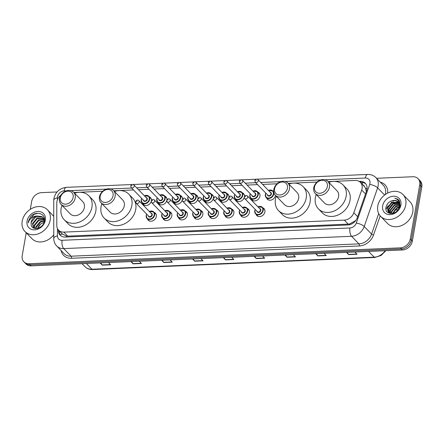 <?xml version="1.0" encoding="UTF-8"?>
<svg xmlns="http://www.w3.org/2000/svg" width="444" height="444" viewBox="0 0 444 444"><rect width="100%" height="100%" fill="white"/><g stroke="black" fill="none" stroke-linecap="round" stroke-linejoin="round"><path stroke-width="0.67" d="M262.804 207.82A4.995 4.018 135.9 0 1 264.002 208.608A4.995 4.018 135.9 0 1 264.89 211.893A4.995 4.018 135.9 0 1 261.51 216.134A4.995 4.018 135.9 0 1 256.826 215.562A4.995 4.018 135.9 0 1 256.077 214.341M247.291 208.486A4.995 4.018 135.9 0 1 248.49 209.268A4.995 4.018 135.9 0 1 249.384 212.554A4.995 4.018 135.9 0 1 245.998 216.794A4.995 4.018 135.9 0 1 241.314 216.228A4.995 4.018 135.9 0 1 240.565 215.007M231.779 209.146A4.995 4.018 135.9 0 1 232.978 209.934A4.995 4.018 135.9 0 1 233.871 213.22A4.995 4.018 135.9 0 1 230.486 217.46A4.995 4.018 135.9 0 1 225.802 216.888A4.995 4.018 135.9 0 1 225.053 215.667M216.267 209.812A4.995 4.018 135.9 0 1 217.466 210.595A4.995 4.018 135.9 0 1 218.359 213.886A4.995 4.018 135.9 0 1 214.979 218.121A4.995 4.018 135.9 0 1 210.29 217.554A4.995 4.018 135.9 0 1 209.54 216.333M200.76 210.473A4.995 4.018 135.9 0 1 201.953 211.261A4.995 4.018 135.9 0 1 202.847 214.546A4.995 4.018 135.9 0 1 199.467 218.787A4.995 4.018 135.9 0 1 194.777 218.215A4.995 4.018 135.9 0 1 194.034 216.994M185.248 211.139A4.995 4.018 135.9 0 1 186.447 211.927A4.995 4.018 135.9 0 1 187.335 215.212A4.995 4.018 135.9 0 1 183.955 219.453A4.995 4.018 135.9 0 1 179.271 218.881A4.995 4.018 135.9 0 1 178.521 217.66M169.736 211.799A4.995 4.018 135.9 0 1 170.934 212.587A4.995 4.018 135.9 0 1 171.822 215.873A4.995 4.018 135.9 0 1 168.443 220.113A4.995 4.018 135.9 0 1 163.758 219.541A4.995 4.018 135.9 0 1 163.009 218.32M154.223 212.465A4.995 4.018 135.9 0 1 155.422 213.253A4.995 4.018 135.9 0 1 156.316 216.539A4.995 4.018 135.9 0 1 152.93 220.779A4.995 4.018 135.9 0 1 148.246 220.207A4.995 4.018 135.9 0 1 147.497 218.986M257.842 192.124A4.995 4.018 135.9 0 1 259.041 192.912A4.995 4.018 135.9 0 1 259.934 196.198A4.995 4.018 135.9 0 1 256.554 200.438A4.995 4.018 135.9 0 1 251.865 199.867A4.995 4.018 135.9 0 1 251.115 198.646M244.233 197.602A4.995 4.018 135.9 0 1 240.676 201.254A4.995 4.018 135.9 0 1 236.352 200.533A4.995 4.018 135.9 0 1 235.609 199.312M228.721 198.263A4.995 4.018 135.9 0 1 225.164 201.915A4.995 4.018 135.9 0 1 220.846 201.193A4.995 4.018 135.9 0 1 220.096 199.972M213.209 198.929A4.995 4.018 135.9 0 1 209.651 202.581A4.995 4.018 135.9 0 1 205.333 201.859A4.995 4.018 135.9 0 1 204.584 200.638M275.474 195.349A4.995 4.018 135.9 0 1 275.447 195.538A4.995 4.018 135.9 0 1 272.061 199.772A4.995 4.018 135.9 0 1 267.377 199.206A4.995 4.018 135.9 0 1 266.628 197.985M197.702 199.589A4.995 4.018 135.9 0 1 194.145 203.241A4.995 4.018 135.9 0 1 189.821 202.525A4.995 4.018 135.9 0 1 189.072 201.304M182.19 200.255A4.995 4.018 135.9 0 1 178.632 203.907A4.995 4.018 135.9 0 1 174.309 203.186A4.995 4.018 135.9 0 1 173.56 201.965M166.678 200.921A4.995 4.018 135.9 0 1 163.12 204.573A4.995 4.018 135.9 0 1 158.797 203.852A4.995 4.018 135.9 0 1 158.047 202.631M151.165 201.582A4.995 4.018 135.9 0 1 147.608 205.233A4.995 4.018 135.9 0 1 143.284 204.512A4.995 4.018 135.9 0 1 142.541 203.291M61.011 195.016A9.368 7.531 -44.1 0 0 56.777 203.075L56.788 225.474A9.368 7.531 -44.1 0 0 58.591 230.17A9.368 7.531 -44.1 0 0 63.842 232.118L344.316 220.113A9.368 7.531 -44.1 0 0 353.813 212.765L361.699 190.026A9.368 7.531 -44.1 0 0 362.082 188.55A9.368 7.531 -44.1 0 0 360.411 182.39A9.368 7.531 -44.1 0 0 355.161 180.447L328.088 181.607M366.333 191.603L365.567 188.289L364.385 186.491A3.125 2.509 -44.1 0 0 362.909 184.97M360.411 182.39L364.291 186.391A9.368 7.531 135.9 0 1 364.385 186.491M62.249 233.916L66.361 236.064L67.727 236.125L348.207 224.126L349.611 223.948L355.722 220.574M317.044 182.079L288.162 183.317M277.117 183.788L262.604 184.41M257.592 184.621L247.092 185.07M242.08 185.287L231.579 185.736M226.568 185.947L216.067 186.397M211.055 186.613L200.555 187.063M195.549 187.279L185.048 187.723M180.036 187.94L169.536 188.389M164.524 188.606L154.024 189.055M149.012 189.266L138.511 189.716M133.5 189.932L113.786 190.776M102.742 191.247L73.859 192.485M273.354 191.464A4.995 4.018 135.9 0 1 273.737 191.636M242.335 192.79A4.995 4.018 135.9 0 1 243.528 193.578A4.995 4.018 135.9 0 1 244.483 196.381M226.823 193.456A4.995 4.018 135.9 0 1 228.022 194.239A4.995 4.018 135.9 0 1 228.971 197.042M211.311 194.117A4.995 4.018 135.9 0 1 212.51 194.905A4.995 4.018 135.9 0 1 213.459 197.708M195.798 194.783A4.995 4.018 135.9 0 1 196.997 195.565A4.995 4.018 135.9 0 1 197.946 198.368M180.286 195.443A4.995 4.018 135.9 0 1 181.485 196.231A4.995 4.018 135.9 0 1 182.434 199.034M164.78 196.109A4.995 4.018 135.9 0 1 165.973 196.892A4.995 4.018 135.9 0 1 166.922 199.7M149.267 196.77A4.995 4.018 135.9 0 1 150.461 197.558A4.995 4.018 135.9 0 1 151.415 200.361M58.297 229.848L58.297 230.425A9.368 7.531 -44.1 0 0 60.095 235.126A9.368 7.531 -44.1 0 0 65.346 237.068L347.813 224.98A9.368 7.531 -44.1 0 0 357.303 217.632L366.572 190.914A9.368 7.531 -44.1 0 0 366.955 189.438A9.368 7.531 -44.1 0 0 365.284 183.278A9.368 7.531 -44.1 0 0 360.034 181.335L359.118 181.374M360.45 182.429L361.066 182.401A9.368 7.531 135.9 0 1 365.767 183.844M376.545 178.299L412.809 176.745A9.368 7.531 135.9 0 1 418.059 178.688A9.368 7.531 135.9 0 1 419.73 184.854L410.278 239.022A9.368 7.531 135.9 0 1 400.399 247.846L29.138 263.73A9.368 7.531 135.9 0 1 23.887 261.788A9.368 7.531 135.9 0 1 22.217 255.622L26.207 232.767M30.286 209.363L31.668 201.454A9.368 7.531 135.9 0 1 41.547 192.629L57.043 191.969M418.059 178.688L420.129 180.825A9.368 7.531 135.9 0 1 421.8 186.985L412.348 241.153L411.311 240.087A9.368 7.531 135.9 0 1 401.437 248.912L30.17 264.796A9.368 7.531 135.9 0 1 24.92 262.854A9.368 7.531 135.9 0 0 30.17 264.796L401.437 248.912A9.368 7.531 135.9 0 0 411.311 240.087L420.768 185.919L411.311 240.087L410.278 239.022M419.092 179.759A9.368 7.531 135.9 0 1 420.768 185.919A9.368 7.531 135.9 0 0 419.092 179.759M60.65 235.625A9.368 7.531 135.9 0 1 59.33 231.496L59.33 230.936M412.348 241.153A9.368 7.531 135.9 0 1 402.469 249.978L31.208 265.862A9.368 7.531 135.9 0 1 25.957 263.919L23.887 261.788M162.349 260.251L163.692 262.293A2.498 1.104 87.6 0 0 163.869 262.515L161.699 260.278M170.102 259.923L172.266 262.154L163.869 262.515M131.546 261.572L132.895 263.614A2.498 1.104 87.6 0 0 133.067 263.83L130.902 261.599M139.299 261.239L141.47 263.475L133.067 263.83M100.749 262.887L102.098 264.929A2.498 1.104 87.6 0 0 102.27 265.151L100.105 262.915M108.503 262.554L110.667 264.791L102.27 265.151M254.745 256.299L256.088 258.341A2.498 1.104 87.6 0 0 256.26 258.563L254.096 256.327M262.493 255.966L264.663 258.203L256.26 258.563M285.542 254.984L286.885 257.026A2.498 1.104 87.6 0 0 287.063 257.243L284.893 255.011M293.295 254.651L295.46 256.887L287.063 257.243M316.339 253.663L317.688 255.705A2.498 1.104 87.6 0 0 317.86 255.927L315.695 253.691M324.092 253.33L326.257 255.566L317.86 255.927M347.141 252.347L348.485 254.39A2.498 1.104 87.6 0 0 348.657 254.612L346.492 252.375M354.889 252.014L357.059 254.251L348.657 254.612M193.146 258.935L194.494 260.978A2.498 1.104 87.6 0 0 194.666 261.2L192.496 258.963M200.899 258.602L203.063 260.839L194.666 261.2M223.943 257.614L225.291 259.662A2.498 1.104 87.6 0 0 225.463 259.879L223.299 257.642M231.696 257.287L233.866 259.518L225.463 259.879M377.783 206.027A15.618 12.554 135.9 0 1 388.35 192.779A15.618 12.554 135.9 0 1 402.997 194.561A15.618 12.554 135.9 0 1 405.783 204.828A15.618 12.554 135.9 0 1 395.216 218.076A15.618 12.554 135.9 0 1 380.569 216.295A15.618 12.554 135.9 0 1 377.783 206.027M385.98 209.329A15.618 12.554 135.9 0 1 386.807 207.731M387.39 206.787A15.618 12.554 135.9 0 1 388.117 205.772M391.22 202.553A15.618 12.554 135.9 0 1 392.019 201.937M393.073 201.21A15.618 12.554 135.9 0 1 394.494 200.388M402.997 194.561L409.979 201.765A15.618 12.554 135.9 0 1 412.765 212.032A15.618 12.554 135.9 0 1 402.197 225.28A15.618 12.554 135.9 0 1 387.551 223.499L380.569 216.295M400.91 205.039A10.184 8.186 135.9 0 1 390.176 214.63A10.184 8.186 135.9 0 1 382.656 205.822A10.184 8.186 135.9 0 1 393.39 196.231A10.184 8.186 135.9 0 1 400.91 205.039M398.218 201.926L397.313 201.215L394.189 200.383C390.082 200.732 387.384 202.886 386.097 206.843C383.683 216.2 398.928 215.218 400.122 205.8L399.467 201.01L398.656 199.95L394.744 198.157C398.512 199.473 400.066 202.248 399.406 206.493L396.448 211.683M398.768 202.653L392.063 202.597L387.717 208.036L388.644 212.326M398.64 202.458L391.736 202.264L387.396 207.698L388.478 212.165L390.526 213.575M399.572 207.609L399.728 206.826M388.478 212.165L389.377 212.865L393.506 213.253M399.184 203.513L393.351 203.929L389.011 209.368L389.41 212.881M389.527 213.092L389.76 213.436M399.089 203.285L393.029 203.596L388.689 209.035L389.205 212.759M389.333 212.959L389.699 213.42M399.439 204.523L394.644 205.267L390.304 210.7L390.337 213.281M399.389 204.257L394.322 204.934L389.976 210.367L390.087 213.198M399.495 205.722L395.937 206.599L391.597 212.038L391.464 213.481M399.5 205.4L395.615 206.266L391.269 211.699L391.158 213.453M399.267 207.204L397.23 207.931L392.885 213.398L395.254 209.335M399.356 206.799L396.908 207.598L392.49 213.453M394.189 200.383A7.06 5.678 135.9 0 1 398.146 201.848A7.06 5.678 135.9 0 1 399.406 206.493M397.23 201.948L393.229 203.058L387.901 209.851L387.773 210.695M397.713 202.109L393.39 203.224L388.062 210.018L387.917 211.116M398.695 199.989L397.574 199.112L394.744 198.157M314.496 187.063A7.182 5.772 135.9 0 1 322.067 180.297A7.182 5.772 135.9 0 1 327.378 186.513A7.182 5.772 135.9 0 1 319.802 193.279A7.182 5.772 135.9 0 1 314.496 187.063M313.742 187.79A8.747 7.032 135.9 0 1 319.658 180.369A8.747 7.032 135.9 0 1 327.861 181.368A8.747 7.032 135.9 0 1 329.42 187.118A8.747 7.032 135.9 0 1 323.504 194.539A8.747 7.032 135.9 0 1 315.301 193.54A8.747 7.032 135.9 0 1 313.742 187.79M315.301 193.54L324.481 203.013A8.747 7.032 -44.1 0 0 332.684 204.007A8.747 7.032 -44.1 0 0 338.6 196.592A8.747 7.032 -44.1 0 0 337.04 190.842L327.861 181.368M328.771 182.306A17.177 13.808 135.9 0 1 343.095 184.97A17.177 13.808 135.9 0 1 346.159 196.265A17.177 13.808 135.9 0 1 334.537 210.839A17.177 13.808 135.9 0 1 318.426 208.88A17.177 13.808 135.9 0 1 315.362 197.586A17.177 13.808 135.9 0 1 316.211 194.478M343.095 184.97L346.975 188.972A17.177 13.808 135.9 0 1 350.039 200.266A17.177 13.808 135.9 0 1 338.417 214.841A17.177 13.808 135.9 0 1 322.305 212.881L318.426 208.88M274.57 188.772A7.182 5.772 135.9 0 1 282.14 182.007A7.182 5.772 135.9 0 1 287.451 188.223A7.182 5.772 135.9 0 1 279.875 194.988A7.182 5.772 135.9 0 1 274.57 188.772M273.815 189.499A8.747 7.032 135.9 0 1 279.731 182.079A8.747 7.032 135.9 0 1 287.934 183.078A8.747 7.032 135.9 0 1 289.494 188.828A8.747 7.032 135.9 0 1 283.577 196.248A8.747 7.032 135.9 0 1 275.374 195.249A8.747 7.032 135.9 0 1 273.815 189.499M275.374 195.249L284.554 204.723A8.747 7.032 -44.1 0 0 292.757 205.716A8.747 7.032 -44.1 0 0 298.673 198.296A8.747 7.032 -44.1 0 0 297.114 192.546L287.934 183.078M288.844 184.016A17.177 13.808 135.9 0 1 303.169 186.68A17.177 13.808 135.9 0 1 306.232 197.974A17.177 13.808 135.9 0 1 294.611 212.548A17.177 13.808 135.9 0 1 278.505 210.589A17.177 13.808 135.9 0 1 275.435 199.295A17.177 13.808 135.9 0 1 276.285 196.187M303.169 186.68L307.048 190.681A17.177 13.808 135.9 0 1 310.112 201.976A17.177 13.808 135.9 0 1 298.49 216.55A17.177 13.808 135.9 0 1 282.378 214.591L278.505 210.589M100.194 196.231A7.182 5.772 135.9 0 1 107.764 189.466A7.182 5.772 135.9 0 1 113.076 195.682A7.182 5.772 135.9 0 1 105.5 202.447A7.182 5.772 135.9 0 1 100.194 196.231M99.439 196.958A8.747 7.032 135.9 0 1 105.356 189.538A8.747 7.032 135.9 0 1 113.559 190.537A8.747 7.032 135.9 0 1 115.118 196.287A8.747 7.032 135.9 0 1 109.202 203.707A8.747 7.032 135.9 0 1 100.999 202.708A8.747 7.032 135.9 0 1 99.439 196.958M100.999 202.708L110.179 212.182A8.747 7.032 -44.1 0 0 118.382 213.176A8.747 7.032 -44.1 0 0 124.298 205.761A8.747 7.032 -44.1 0 0 122.738 200.011L113.559 190.537M114.469 191.475A17.177 13.808 135.9 0 1 128.793 194.139A17.177 13.808 135.9 0 1 131.857 205.433A17.177 13.808 135.9 0 1 120.235 220.008A17.177 13.808 135.9 0 1 104.124 218.048A17.177 13.808 135.9 0 1 101.06 206.754A17.177 13.808 135.9 0 1 101.909 203.646M128.793 194.139L132.673 198.141A17.177 13.808 135.9 0 1 135.736 209.435A17.177 13.808 135.9 0 1 124.115 224.009A17.177 13.808 135.9 0 1 108.003 222.05L104.124 218.048M60.267 197.941A7.182 5.772 135.9 0 1 67.838 191.175A7.182 5.772 135.9 0 1 73.149 197.391A7.182 5.772 135.9 0 1 65.573 204.157A7.182 5.772 135.9 0 1 60.267 197.941M59.513 198.668A8.747 7.032 135.9 0 1 65.429 191.247A8.747 7.032 135.9 0 1 73.632 192.246A8.747 7.032 135.9 0 1 75.191 197.996A8.747 7.032 135.9 0 1 69.275 205.417A8.747 7.032 135.9 0 1 61.072 204.418A8.747 7.032 135.9 0 1 59.513 198.668M61.072 204.418L70.252 213.891A8.747 7.032 -44.1 0 0 78.455 214.885A8.747 7.032 -44.1 0 0 84.371 207.465A8.747 7.032 -44.1 0 0 82.812 201.715L73.632 192.246M74.542 193.184A17.177 13.808 135.9 0 1 88.867 195.848A17.177 13.808 135.9 0 1 91.93 207.143A17.177 13.808 135.9 0 1 80.308 221.717A17.177 13.808 135.9 0 1 64.202 219.758A17.177 13.808 135.9 0 1 61.133 208.464A17.177 13.808 135.9 0 1 61.982 205.356M88.867 195.848L92.746 199.85A17.177 13.808 135.9 0 1 95.81 211.144A17.177 13.808 135.9 0 1 84.188 225.719A17.177 13.808 135.9 0 1 68.076 223.759L64.202 219.758M22.2 221.24A15.618 12.554 135.9 0 1 32.767 207.992A15.618 12.554 135.9 0 1 47.414 209.773A15.618 12.554 135.9 0 1 50.2 220.041A15.618 12.554 135.9 0 1 39.633 233.289A15.618 12.554 135.9 0 1 24.986 231.513A15.618 12.554 135.9 0 1 22.2 221.24M43.706 218.548L37.29 218.648L32.884 224.026L33.594 228.049M43.556 218.282L36.88 218.226L32.473 223.598L33.505 228.005M44.172 219.747L38.928 220.341L34.527 225.719L34.577 228.416M44.078 219.425L38.517 219.919L34.116 225.297L34.282 228.333M44.367 221.195L40.571 222.033L36.169 227.411L36.025 228.593M44.35 220.807L40.16 221.612L35.759 226.989L35.62 228.582M44.511 219.924L43.24 217.765L41.836 216.539L36.685 215.962A7.06 5.678 135.9 0 0 31.163 222.244A7.06 5.678 135.9 0 0 31.13 224.226C31.374 231.474 43.434 228.799 44.367 221.179L42.829 217.344M43.029 217.56L42.247 216.966L35.648 216.955L31.247 222.327L31.13 224.226M44.494 219.097L43.967 218.709M44.472 219.036L43.806 218.454M37.746 228.36A7.06 5.678 135.9 0 1 40.654 224.004L37.401 228.682M45.327 220.252A10.184 8.186 135.9 0 1 34.593 229.842A10.184 8.186 135.9 0 1 27.067 221.034A10.184 8.186 135.9 0 1 37.807 211.444A10.184 8.186 135.9 0 1 45.327 220.252M44.367 221.179C46.198 213.514 35.847 210.412 30.647 216.611L28.349 221.412L28.222 222.938L28.694 221.512C30.231 218.298 32.895 216.444 36.685 215.962M40.654 224.004L44.067 222.311M53.757 234.804A15.618 12.554 135.9 0 1 31.968 238.711L24.986 231.513M37.734 213.253L34.055 214.363L28.394 221.462L28.222 222.938M365.517 193.961L361.699 190.026M362.226 184.26A9.368 4.135 -92.4 0 1 362.737 182.506M349.511 224.742A9.368 4.135 -92.4 0 1 349.611 223.948M66.245 237.029A9.368 4.135 -92.4 0 1 66.361 236.064M365.567 188.289A9.368 2.964 19.1 0 1 367.06 188.639M60.201 234.943A9.368 4.396 -0 0 1 62.227 233.921M357.625 216.705L353.813 212.765M348.207 224.126L344.316 220.113M67.727 236.125L63.842 232.118M361.066 182.401L360.034 181.335M57.415 228.449L57.42 235.858A6.244 5.023 -44.1 0 0 62.121 240.287L349.955 227.972A6.244 5.023 -44.1 0 0 356.288 223.071L369.697 184.415A6.244 5.023 -44.1 0 0 369.952 183.433A6.244 5.023 -44.1 0 0 365.34 178.027L325.008 179.753M365.34 178.027A6.244 2.758 87.6 0 1 367.654 174.453C370.901 174.353 373.654 175.413 375.907 177.644A12.493 10.04 135.9 0 1 378.138 185.858A12.493 10.04 135.9 0 1 377.628 187.829L384.621 195.044M66.589 190.809L64.069 190.92A6.244 5.023 -44.1 0 0 57.487 196.797A6.244 5.023 -44.1 0 0 57.398 197.774L57.404 199.833M131.835 184.543L66.389 187.346C59.74 188.178 55.583 191.858 53.918 198.396L53.741 200.444A6.244 2.93 -0 0 1 57.398 197.774M380.325 182.195A14.053 11.3 135.9 0 1 387.684 193.096M385.259 194.566A12.493 10.04 -44.1 0 0 385.509 193.462A12.493 10.04 -44.1 0 0 383.277 185.248L375.907 177.644M380.181 215.873L373.565 234.937A14.053 11.3 135.9 0 1 359.329 245.959L71.49 258.275A14.053 11.3 135.9 0 1 61.133 250.56M400.399 247.846L402.469 249.978M419.73 184.854L421.8 186.985M29.138 263.73L31.208 265.862M369.697 184.415A6.244 1.976 19.1 0 1 377.628 187.829L364.213 226.484L371.584 234.088L378.693 213.597M356.288 223.071A6.244 1.976 19.1 0 1 364.213 226.484A12.493 10.04 135.9 0 1 351.559 236.28L358.93 243.884A12.493 10.04 -44.1 0 0 371.584 234.088A1.56 0.494 -160.9 0 0 373.565 234.937M349.955 227.972A6.244 2.758 87.6 0 0 351.559 236.28L63.72 248.596L71.09 256.199L358.93 243.884A1.56 0.688 -92.4 0 1 359.329 245.959M62.121 240.287A6.244 2.758 87.6 0 0 63.72 248.596A12.493 10.04 135.9 0 1 56.721 246.004L64.091 253.607A12.493 10.04 -44.1 0 0 71.09 256.199A1.56 0.688 -92.4 0 1 71.49 258.275M320.812 179.931L285.081 181.463M280.891 181.64L260.756 182.501M255.744 182.717L245.243 183.167M240.232 183.383L229.731 183.827M224.72 184.044L214.224 184.493M209.213 184.71L198.712 185.159M193.701 185.37L183.2 185.82M178.188 186.036L167.688 186.486M162.676 186.696L152.175 187.146M147.164 187.362L136.663 187.812M131.652 188.028L110.706 188.922M106.51 189.1L70.779 190.631M53.741 200.444L53.757 238.528A6.244 2.93 -0 0 1 57.42 235.858M66.389 187.346A6.244 2.758 87.6 0 0 64.069 190.92M59.33 231.496L58.297 230.425M368.609 251.426L374.181 257.17A3.125 1.376 87.6 0 0 374.803 257.47L92.574 269.547A3.125 1.376 -92.4 0 1 91.952 269.247L374.181 257.17A12.493 10.04 -44.1 0 0 385.142 250.721M92.574 269.547C89.516 269.636 86.974 268.676 84.948 266.655A12.493 10.04 -44.1 0 0 91.952 269.247L86.38 263.503M397.191 210.983A12.493 10.04 -44.1 0 0 396.009 208.702L397.263 210.906M225.291 259.662L233.649 259.302M256.088 258.341L264.452 257.986M286.885 257.026L295.249 256.665M317.688 255.705L326.046 255.35M348.485 254.39L356.848 254.029M194.494 260.978L202.853 260.622M163.692 262.293L172.056 261.938M132.895 263.614L141.259 263.253M102.098 264.929L110.456 264.574M268.487 190.476A4.684 3.768 135.9 0 1 272.905 190.998A4.684 3.768 135.9 0 1 273.743 194.078A4.684 3.768 135.9 0 1 270.574 198.052A4.684 3.768 135.9 0 1 266.178 197.519A4.684 3.768 135.9 0 1 265.346 194.439A4.684 3.768 135.9 0 1 265.795 193.084M265.856 193.151A4.373 3.513 -44.1 0 0 265.495 194.294A4.373 3.513 -44.1 0 0 268.725 198.074A4.373 3.513 -44.1 0 0 273.332 193.961A4.373 3.513 -44.1 0 0 268.548 190.543M270.13 192.174A2.187 1.759 135.9 0 1 271.373 194.045A2.187 1.759 135.9 0 1 269.358 196.065A2.187 1.759 135.9 0 1 267.438 194.783M255.267 182.223L267.937 195.299A1.876 1.504 -44.1 0 0 269.697 195.51A1.876 1.504 -44.1 0 0 270.962 193.923A1.876 1.504 -44.1 0 0 270.629 192.69L257.958 179.615A1.876 1.504 135.9 0 1 258.291 180.847A1.876 1.504 135.9 0 1 257.026 182.44A1.876 1.504 135.9 0 1 255.267 182.223L254.795 180.664C255.578 179.004 256.632 178.655 257.958 179.615M255.689 180.264L256.249 180.242L255.689 180.264M252.975 191.142A4.684 3.768 135.9 0 1 257.398 191.664A4.684 3.768 135.9 0 1 258.23 194.744A4.684 3.768 135.9 0 1 255.061 198.718A4.684 3.768 135.9 0 1 250.666 198.185A4.684 3.768 135.9 0 1 249.833 195.105A4.684 3.768 135.9 0 1 250.283 193.751M250.344 193.812A4.373 3.513 -44.1 0 0 249.983 194.96A4.373 3.513 -44.1 0 0 253.213 198.74A4.373 3.513 -44.1 0 0 257.82 194.622A4.373 3.513 -44.1 0 0 253.036 191.203M254.617 192.835A2.187 1.759 135.9 0 1 255.861 194.705A2.187 1.759 135.9 0 1 253.851 196.731A2.187 1.759 135.9 0 1 251.926 195.443M239.754 182.889L252.425 195.959A1.876 1.504 -44.1 0 0 254.184 196.176A1.876 1.504 -44.1 0 0 255.455 194.583A1.876 1.504 -44.1 0 0 255.117 193.351L242.446 180.281A1.876 1.504 135.9 0 1 242.785 181.513A1.876 1.504 135.9 0 1 241.514 183.1A1.876 1.504 135.9 0 1 239.754 182.889L239.283 181.33C240.065 179.665 241.12 179.321 242.446 180.281M240.176 180.93L240.737 180.908L240.176 180.93M237.462 191.802A4.684 3.768 135.9 0 1 241.886 192.324A4.684 3.768 135.9 0 1 242.718 195.41A4.684 3.768 135.9 0 1 239.549 199.384A4.684 3.768 135.9 0 1 235.159 198.845A4.684 3.768 135.9 0 1 234.321 195.765A4.684 3.768 135.9 0 1 234.771 194.411M234.837 194.478A4.373 3.513 -44.1 0 0 234.471 195.621A4.373 3.513 -44.1 0 0 237.701 199.406A4.373 3.513 -44.1 0 0 242.313 195.288A4.373 3.513 -44.1 0 0 237.529 191.869M239.105 193.501A2.187 1.759 135.9 0 1 240.348 195.371A2.187 1.759 135.9 0 1 238.339 197.397A2.187 1.759 135.9 0 1 236.413 196.109M224.248 183.555L236.918 196.625A1.876 1.504 -44.1 0 0 238.672 196.836A1.876 1.504 -44.1 0 0 239.943 195.249A1.876 1.504 -44.1 0 0 239.605 194.017L226.934 180.947A1.876 1.504 135.9 0 1 227.273 182.179A1.876 1.504 135.9 0 1 226.002 183.766A1.876 1.504 135.9 0 1 224.248 183.555L223.77 181.99C224.553 180.331 225.608 179.981 226.934 180.947M224.664 181.596L225.225 181.568L224.664 181.596M221.95 192.468A4.684 3.768 135.9 0 1 226.373 192.99A4.684 3.768 135.9 0 1 227.211 196.07A4.684 3.768 135.9 0 1 224.037 200.044A4.684 3.768 135.9 0 1 219.647 199.511A4.684 3.768 135.9 0 1 218.809 196.431A4.684 3.768 135.9 0 1 219.264 195.077M219.325 195.144A4.373 3.513 -44.1 0 0 218.959 196.287A4.373 3.513 -44.1 0 0 222.189 200.066A4.373 3.513 -44.1 0 0 226.801 195.948A4.373 3.513 -44.1 0 0 222.017 192.535M223.593 194.161A2.187 1.759 135.9 0 1 224.842 196.032A2.187 1.759 135.9 0 1 222.827 198.057A2.187 1.759 135.9 0 1 220.907 196.77M208.736 184.216L221.406 197.286A1.876 1.504 -44.1 0 0 223.16 197.502A1.876 1.504 -44.1 0 0 224.431 195.909A1.876 1.504 -44.1 0 0 224.098 194.677L211.427 181.607A1.876 1.504 135.9 0 1 211.76 182.839A1.876 1.504 135.9 0 1 210.489 184.432A1.876 1.504 135.9 0 1 208.736 184.216L208.264 182.656C209.041 180.997 210.095 180.647 211.427 181.607M209.152 182.256L209.712 182.234L209.152 182.256M206.443 193.134A4.684 3.768 135.9 0 1 210.861 193.656A4.684 3.768 135.9 0 1 211.699 196.736A4.684 3.768 135.9 0 1 208.53 200.71A4.684 3.768 135.9 0 1 204.135 200.177A4.684 3.768 135.9 0 1 203.297 197.092A4.684 3.768 135.9 0 1 203.752 195.743M203.813 195.804A4.373 3.513 -44.1 0 0 203.446 196.947A4.373 3.513 -44.1 0 0 206.676 200.732A4.373 3.513 -44.1 0 0 211.288 196.614A4.373 3.513 -44.1 0 0 206.504 193.196M208.086 194.827A2.187 1.759 135.9 0 1 209.329 196.698A2.187 1.759 135.9 0 1 207.315 198.723A2.187 1.759 135.9 0 1 205.394 197.436M193.223 184.882L205.894 197.952A1.876 1.504 -44.1 0 0 207.653 198.163A1.876 1.504 -44.1 0 0 208.919 196.575A1.876 1.504 -44.1 0 0 208.586 195.343L195.915 182.273A1.876 1.504 135.9 0 1 196.248 183.505A1.876 1.504 135.9 0 1 194.983 185.093A1.876 1.504 135.9 0 1 193.223 184.882L192.752 183.317C193.529 181.657 194.583 181.307 195.915 182.273M193.639 182.922L194.2 182.895L193.639 182.922M190.931 193.795A4.684 3.768 135.9 0 1 195.349 194.317A4.684 3.768 135.9 0 1 196.187 197.397A4.684 3.768 135.9 0 1 193.018 201.371A4.684 3.768 135.9 0 1 188.622 200.838A4.684 3.768 135.9 0 1 187.784 197.758A4.684 3.768 135.9 0 1 188.239 196.403M188.3 196.47A4.373 3.513 -44.1 0 0 187.94 197.613A4.373 3.513 -44.1 0 0 191.17 201.393A4.373 3.513 -44.1 0 0 195.776 197.275A4.373 3.513 -44.1 0 0 190.992 193.862M192.574 195.488A2.187 1.759 135.9 0 1 193.817 197.358A2.187 1.759 135.9 0 1 191.802 199.384A2.187 1.759 135.9 0 1 189.882 198.096M177.711 185.542L190.382 198.618A1.876 1.504 -44.1 0 0 192.141 198.829A1.876 1.504 -44.1 0 0 193.406 197.241A1.876 1.504 -44.1 0 0 193.073 196.009L180.403 182.934A1.876 1.504 135.9 0 1 180.736 184.166A1.876 1.504 135.9 0 1 179.47 185.758A1.876 1.504 135.9 0 1 177.711 185.542L177.239 183.983C178.016 182.323 179.071 181.973 180.403 182.934M178.133 183.583L178.688 183.561L178.133 183.583M175.419 194.461A4.684 3.768 135.9 0 1 179.837 194.983A4.684 3.768 135.9 0 1 180.675 198.063A4.684 3.768 135.9 0 1 177.506 202.037A4.684 3.768 135.9 0 1 173.11 201.504A4.684 3.768 135.9 0 1 172.278 198.424A4.684 3.768 135.9 0 1 172.727 197.069M172.788 197.13A4.373 3.513 -44.1 0 0 172.427 198.274A4.373 3.513 -44.1 0 0 175.658 202.059A4.373 3.513 -44.1 0 0 180.264 197.941A4.373 3.513 -44.1 0 0 175.48 194.522M177.062 196.154A2.187 1.759 135.9 0 1 178.305 198.024A2.187 1.759 135.9 0 1 176.29 200.05A2.187 1.759 135.9 0 1 174.37 198.762M162.199 186.208L174.869 199.278A1.876 1.504 -44.1 0 0 176.629 199.495A1.876 1.504 -44.1 0 0 177.894 197.902A1.876 1.504 -44.1 0 0 177.561 196.67L164.891 183.6A1.876 1.504 135.9 0 1 165.224 184.832A1.876 1.504 135.9 0 1 163.958 186.419A1.876 1.504 135.9 0 1 162.199 186.208L161.727 184.649C162.51 182.984 163.564 182.634 164.891 183.6M162.621 184.249L163.181 184.227L162.621 184.249M159.907 195.121A4.684 3.768 135.9 0 1 164.33 195.643A4.684 3.768 135.9 0 1 165.162 198.723A4.684 3.768 135.9 0 1 161.993 202.697A4.684 3.768 135.9 0 1 157.598 202.164A4.684 3.768 135.9 0 1 156.765 199.084A4.684 3.768 135.9 0 1 157.215 197.73M157.281 197.796A4.373 3.513 -44.1 0 0 156.915 198.94A4.373 3.513 -44.1 0 0 160.145 202.719A4.373 3.513 -44.1 0 0 164.752 198.607A4.373 3.513 -44.1 0 0 159.968 195.188M161.549 196.82A2.187 1.759 135.9 0 1 162.793 198.69A2.187 1.759 135.9 0 1 160.784 200.71A2.187 1.759 135.9 0 1 158.858 199.428M146.687 186.869L159.357 199.944A1.876 1.504 -44.1 0 0 161.117 200.155A1.876 1.504 -44.1 0 0 162.387 198.568A1.876 1.504 -44.1 0 0 162.049 197.336L149.378 184.26A1.876 1.504 135.9 0 1 149.717 185.492A1.876 1.504 135.9 0 1 148.446 187.085A1.876 1.504 135.9 0 1 146.687 186.869L146.215 185.309C146.997 183.65 148.052 183.3 149.378 184.26M147.108 184.909L147.669 184.887L147.108 184.909M144.394 195.787A4.684 3.768 135.9 0 1 148.818 196.309A4.684 3.768 135.9 0 1 149.65 199.389A4.684 3.768 135.9 0 1 146.481 203.363A4.684 3.768 135.9 0 1 142.091 202.83A4.684 3.768 135.9 0 1 141.253 199.75A4.684 3.768 135.9 0 1 141.703 198.396M141.769 198.457A4.373 3.513 -44.1 0 0 141.403 199.606A4.373 3.513 -44.1 0 0 144.633 203.385A4.373 3.513 -44.1 0 0 149.245 199.267A4.373 3.513 -44.1 0 0 144.461 195.848M146.037 197.48A2.187 1.759 135.9 0 1 147.286 199.35A2.187 1.759 135.9 0 1 145.271 201.376A2.187 1.759 135.9 0 1 143.345 200.089M131.18 187.535L143.85 200.605A1.876 1.504 -44.1 0 0 145.604 200.821A1.876 1.504 -44.1 0 0 146.875 199.228A1.876 1.504 -44.1 0 0 146.542 197.996L133.866 184.926A1.876 1.504 135.9 0 1 134.205 186.158A1.876 1.504 135.9 0 1 132.934 187.745A1.876 1.504 135.9 0 1 131.18 187.535L130.703 185.975C131.485 184.31 132.54 183.966 133.866 184.926M131.596 185.575L132.157 185.553L131.596 185.575M257.936 206.832A4.684 3.768 135.9 0 1 262.354 207.354A4.684 3.768 135.9 0 1 263.192 210.439A4.684 3.768 135.9 0 1 260.018 214.413A4.684 3.768 135.9 0 1 255.627 213.875A4.684 3.768 135.9 0 1 254.789 210.795A4.684 3.768 135.9 0 1 255.245 209.44M255.306 209.507A4.373 3.513 -44.1 0 0 254.939 210.65A4.373 3.513 -44.1 0 0 258.169 214.435A4.373 3.513 -44.1 0 0 262.781 210.317A4.373 3.513 -44.1 0 0 257.997 206.898M259.579 208.53A2.187 1.759 135.9 0 1 260.822 210.401A2.187 1.759 135.9 0 1 258.808 212.426A2.187 1.759 135.9 0 1 256.887 211.139M257.387 211.655A1.876 1.504 -44.1 0 0 259.146 211.866A1.876 1.504 -44.1 0 0 260.412 210.278A1.876 1.504 -44.1 0 0 260.079 209.046L247.408 195.976A1.876 1.504 135.9 0 1 247.741 197.208A1.876 1.504 135.9 0 1 246.476 198.795A1.876 1.504 135.9 0 1 244.716 198.585L257.387 211.655M245.693 196.598L245.132 196.625L245.693 196.598M242.424 207.498A4.684 3.768 135.9 0 1 246.842 208.02A4.684 3.768 135.9 0 1 247.68 211.1A4.684 3.768 135.9 0 1 244.511 215.074A4.684 3.768 135.9 0 1 240.115 214.541A4.684 3.768 135.9 0 1 239.277 211.461A4.684 3.768 135.9 0 1 239.732 210.106M239.793 210.173A4.373 3.513 -44.1 0 0 239.433 211.316A4.373 3.513 -44.1 0 0 242.663 215.096A4.373 3.513 -44.1 0 0 247.269 210.978A4.373 3.513 -44.1 0 0 242.485 207.564M244.067 209.191A2.187 1.759 135.9 0 1 245.31 211.061A2.187 1.759 135.9 0 1 243.295 213.087A2.187 1.759 135.9 0 1 241.375 211.799M241.875 212.315A1.876 1.504 -44.1 0 0 243.634 212.532A1.876 1.504 -44.1 0 0 244.899 210.944A1.876 1.504 -44.1 0 0 244.566 209.707L231.896 196.637A1.876 1.504 135.9 0 1 232.229 197.869A1.876 1.504 135.9 0 1 230.963 199.461A1.876 1.504 135.9 0 1 229.204 199.245L241.875 212.315M230.181 197.264L229.626 197.286L230.181 197.264M226.912 208.164A4.684 3.768 135.9 0 1 231.33 208.686A4.684 3.768 135.9 0 1 232.168 211.766A4.684 3.768 135.9 0 1 228.999 215.74A4.684 3.768 135.9 0 1 224.603 215.207A4.684 3.768 135.9 0 1 223.77 212.121A4.684 3.768 135.9 0 1 224.22 210.772M224.281 210.833A4.373 3.513 -44.1 0 0 223.92 211.977A4.373 3.513 -44.1 0 0 227.15 215.762A4.373 3.513 -44.1 0 0 231.757 211.644A4.373 3.513 -44.1 0 0 226.973 208.225M228.555 209.857A2.187 1.759 135.9 0 1 229.798 211.727A2.187 1.759 135.9 0 1 227.783 213.753A2.187 1.759 135.9 0 1 225.863 212.465M226.362 212.981A1.876 1.504 -44.1 0 0 228.122 213.198A1.876 1.504 -44.1 0 0 229.387 211.605A1.876 1.504 -44.1 0 0 229.054 210.373L216.383 197.303A1.876 1.504 135.9 0 1 216.716 198.535A1.876 1.504 135.9 0 1 215.451 200.122A1.876 1.504 135.9 0 1 213.692 199.911L226.362 212.981M214.674 197.924L214.113 197.952L214.674 197.924M208.28 212.67A4.684 3.768 135.9 0 1 208.708 211.433M211.4 208.824A4.684 3.768 135.9 0 1 215.823 209.346A4.684 3.768 135.9 0 1 216.655 212.426A4.684 3.768 135.9 0 1 213.486 216.4A4.684 3.768 135.9 0 1 209.091 215.867A4.684 3.768 135.9 0 1 208.258 212.787M208.769 211.499A4.373 3.513 -44.1 0 0 208.408 212.643A4.373 3.513 -44.1 0 0 211.638 216.422A4.373 3.513 -44.1 0 0 216.245 212.304A4.373 3.513 -44.1 0 0 211.461 208.891M213.042 210.523A2.187 1.759 135.9 0 1 214.286 212.393A2.187 1.759 135.9 0 1 212.276 214.413A2.187 1.759 135.9 0 1 210.351 213.131M210.85 213.647A1.876 1.504 -44.1 0 0 212.609 213.858A1.876 1.504 -44.1 0 0 213.88 212.271A1.876 1.504 -44.1 0 0 213.542 211.039L200.871 197.963A1.876 1.504 135.9 0 1 201.21 199.195A1.876 1.504 135.9 0 1 199.939 200.788A1.876 1.504 135.9 0 1 198.179 200.571L210.85 213.647M199.162 198.59L198.601 198.612L199.162 198.59M192.768 213.331A4.684 3.768 135.9 0 1 193.196 212.099M195.887 209.49A4.684 3.768 135.9 0 1 200.311 210.012A4.684 3.768 135.9 0 1 201.143 213.092A4.684 3.768 135.9 0 1 197.974 217.066A4.684 3.768 135.9 0 1 193.584 216.533A4.684 3.768 135.9 0 1 192.746 213.453M193.262 212.16A4.373 3.513 -44.1 0 0 192.896 213.303A4.373 3.513 -44.1 0 0 196.126 217.088A4.373 3.513 -44.1 0 0 200.738 212.97A4.373 3.513 -44.1 0 0 195.954 209.551M197.53 211.183A2.187 1.759 135.9 0 1 198.773 213.053A2.187 1.759 135.9 0 1 196.764 215.079A2.187 1.759 135.9 0 1 194.838 213.792M195.343 214.308A1.876 1.504 -44.1 0 0 197.097 214.524A1.876 1.504 -44.1 0 0 198.368 212.931A1.876 1.504 -44.1 0 0 198.03 211.699L185.359 198.629A1.876 1.504 135.9 0 1 185.697 199.861A1.876 1.504 135.9 0 1 184.427 201.448A1.876 1.504 135.9 0 1 182.673 201.237L195.343 214.308M183.65 199.256L183.089 199.278L183.65 199.256M177.256 213.997A4.684 3.768 135.9 0 1 177.689 212.759M180.375 210.151A4.684 3.768 135.9 0 1 184.798 210.672A4.684 3.768 135.9 0 1 185.636 213.753A4.684 3.768 135.9 0 1 182.462 217.732A4.684 3.768 135.9 0 1 178.072 217.194A4.684 3.768 135.9 0 1 177.234 214.113M177.75 212.826A4.373 3.513 -44.1 0 0 177.384 213.969A4.373 3.513 -44.1 0 0 180.614 217.749A4.373 3.513 -44.1 0 0 185.226 213.636A4.373 3.513 -44.1 0 0 180.442 210.217M182.018 211.849A2.187 1.759 135.9 0 1 183.267 213.719A2.187 1.759 135.9 0 1 181.252 215.745A2.187 1.759 135.9 0 1 179.332 214.458M179.831 214.974A1.876 1.504 -44.1 0 0 181.585 215.185A1.876 1.504 -44.1 0 0 182.856 213.597A1.876 1.504 -44.1 0 0 182.523 212.365L169.852 199.289A1.876 1.504 135.9 0 1 170.185 200.527A1.876 1.504 135.9 0 1 168.914 202.114A1.876 1.504 135.9 0 1 167.16 201.898L179.831 214.974M168.137 199.917L167.577 199.939L168.137 199.917M164.868 210.817A4.684 3.768 135.9 0 1 169.286 211.338A4.684 3.768 135.9 0 1 170.124 214.419A4.684 3.768 135.9 0 1 166.955 218.393A4.684 3.768 135.9 0 1 162.56 217.86A4.684 3.768 135.9 0 1 161.721 214.779A4.684 3.768 135.9 0 1 162.177 213.425M162.238 213.492A4.373 3.513 -44.1 0 0 161.871 214.635A4.373 3.513 -44.1 0 0 165.101 218.415A4.373 3.513 -44.1 0 0 169.713 214.297A4.373 3.513 -44.1 0 0 164.929 210.883M166.511 212.51A2.187 1.759 135.9 0 1 167.754 214.38A2.187 1.759 135.9 0 1 165.74 216.406A2.187 1.759 135.9 0 1 163.819 215.118M164.319 215.634A1.876 1.504 -44.1 0 0 166.078 215.851A1.876 1.504 -44.1 0 0 167.344 214.258A1.876 1.504 -44.1 0 0 167.011 213.026L154.34 199.955A1.876 1.504 135.9 0 1 154.673 201.188A1.876 1.504 135.9 0 1 153.408 202.78A1.876 1.504 135.9 0 1 151.648 202.564L164.319 215.634M152.625 200.583L152.064 200.605L152.625 200.583M146.231 215.323A4.684 3.768 135.9 0 1 146.664 214.086M149.356 211.477A4.684 3.768 135.9 0 1 153.774 211.999A4.684 3.768 135.9 0 1 154.612 215.085A4.684 3.768 135.9 0 1 151.443 219.059A4.684 3.768 135.9 0 1 147.047 218.52A4.684 3.768 135.9 0 1 146.209 215.44M146.725 214.152A4.373 3.513 -44.1 0 0 146.365 215.296A4.373 3.513 -44.1 0 0 149.595 219.081A4.373 3.513 -44.1 0 0 154.201 214.963A4.373 3.513 -44.1 0 0 149.417 211.544M150.999 213.176A2.187 1.759 135.9 0 1 152.242 215.046A2.187 1.759 135.9 0 1 150.227 217.072A2.187 1.759 135.9 0 1 148.307 215.784M148.807 216.3A1.876 1.504 -44.1 0 0 150.566 216.511A1.876 1.504 -44.1 0 0 151.831 214.924A1.876 1.504 -44.1 0 0 151.498 213.692L138.828 200.621A1.876 1.504 135.9 0 1 139.161 201.854A1.876 1.504 135.9 0 1 137.895 203.441A1.876 1.504 135.9 0 1 136.136 203.23L148.807 216.3M137.113 201.243L136.558 201.271L137.113 201.243M62.543 234.249L58.591 230.17M53.757 238.528C53.785 241.436 54.773 243.928 56.721 246.004M367.654 174.453L257.27 179.176M255.922 179.237L241.758 179.842M240.409 179.898L226.251 180.503M224.903 180.564L210.739 181.169M209.39 181.224L195.227 181.835M193.878 181.89L179.715 182.495M178.366 182.556L164.202 183.161M162.854 183.217L148.69 183.822M147.341 183.883L133.183 184.488M385.847 250.688L381.052 255.494L374.803 257.47M84.948 266.655L82.073 263.686M47.414 209.773L53.746 216.311M268.576 199.989L266.178 197.519L265.318 194.372L265.756 193.046M268.448 190.437L272.905 190.998L273.77 191.891M253.063 200.655L250.666 198.185L249.806 195.038L250.244 193.706M252.936 191.098L257.398 191.664L259.79 194.133M237.551 201.321L235.159 198.845L234.293 195.699L234.732 194.372M237.423 191.764L241.886 192.324L244.278 194.799M222.039 201.981L219.647 199.511L218.781 196.365L219.219 195.038M221.911 192.43L226.373 192.99L228.765 195.46M206.527 202.647L204.135 200.177L203.269 197.031L203.713 195.699M206.399 193.09L210.861 193.656L213.259 196.126M191.02 203.308L188.622 200.838L187.757 197.691L188.201 196.365M190.892 193.756L195.349 194.317L197.747 196.786M175.508 203.974L173.11 201.504L172.25 198.357L172.688 197.025M175.38 194.417L179.837 194.983L182.234 197.452M159.995 204.634L157.598 202.164L156.738 199.017L157.176 197.691M159.868 195.083L164.33 195.643L166.722 198.118M144.483 205.3L142.091 202.83L141.225 199.683L141.664 198.351M144.356 195.743L148.818 196.309L151.21 198.779M264.752 209.829L262.354 207.354L257.892 206.793M255.206 209.402L254.762 210.734L255.627 213.875L258.019 216.35M247.408 195.976C246.076 195.01 245.021 195.36 244.244 197.019L244.716 198.585M249.239 210.489L246.842 208.02L242.385 207.459M239.693 210.068L239.249 211.394L240.115 214.541L242.513 217.011M231.896 196.637C230.564 195.676 229.509 196.026 228.732 197.685L229.204 199.245M233.727 211.155L231.33 208.686L226.873 208.119M224.181 210.728L223.743 212.06L224.603 215.207L227.001 217.677M216.383 197.303C215.057 196.337 214.002 196.686 213.22 198.351L213.692 199.911M218.215 211.816L215.823 209.346L211.361 208.785M208.669 211.394L208.23 212.72L209.091 215.867L211.488 218.337M200.871 197.963C199.545 197.003 198.49 197.352 197.708 199.012L198.179 200.571M202.703 212.482L200.311 210.012L195.848 209.446M193.157 212.054L192.718 213.386L193.584 216.533L195.976 219.003M185.359 198.629C184.032 197.663 182.978 198.013 182.195 199.678L182.673 201.237M187.19 213.148L184.798 210.672L180.336 210.112M177.644 212.72L177.206 214.047L178.072 217.194L180.464 219.669M169.852 199.289C168.52 198.329 167.466 198.679 166.689 200.338L167.16 201.898M171.684 213.808L169.286 211.338L164.824 210.778M162.138 213.381L161.694 214.713L162.56 217.86L164.952 220.329M154.34 199.955C153.008 198.995 151.953 199.345 151.176 201.004L151.648 202.564M156.171 214.474L153.774 211.999L149.317 211.438M146.625 214.047L146.181 215.379L147.047 218.52L149.445 220.995M138.828 200.621C137.496 199.656 136.441 200.005 135.664 201.665L136.136 203.23"/></g></svg>
